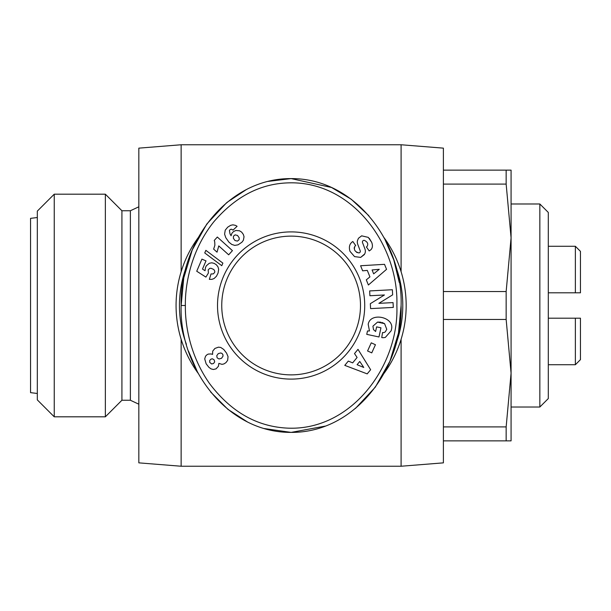 <?xml version="1.0" encoding="UTF-8"?>
<svg xmlns="http://www.w3.org/2000/svg" width="611" height="611" viewBox="0 0 611 611"><rect width="100%" height="100%" fill="white"/><g stroke="black" fill="none" stroke-linecap="round" stroke-linejoin="round"><path stroke-width="0.92" d="M185.37 305.5C184.996 287.285 189.784 251.892 213.735 221.908C235.296 196.673 260.21 183.659 288.476 182.865C352.684 180.795 398.914 245.821 396.867 305.5C399.334 367.165 348.942 434.421 282.503 427.761C254.061 424.996 229.759 410.271 209.581 383.601C189.036 354.327 185.08 322.921 185.37 305.5L181.139 305.5C179.061 244.484 225.971 178.183 291.119 178.603C356.625 178.29 403.1 244.683 401.099 305.5L398.448 333.178L389.925 361.238L375.299 387.16L355.449 408.431M369.487 330.971L368.189 324.334L369.487 330.971L367.478 330.979L366.753 334.354L378.98 336.974L380.951 327.802L376.613 326.87L375.62 331.506L373.489 329.627L372.924 326.167L373.489 329.627M381.906 322.44L384.579 323.654L386.755 329.298L384.579 323.654L377.552 322.089L372.924 326.167M368.273 237.374L361.643 235.831L368.273 237.374L371.694 242.33C372.886 245.569 372.595 248.058 370.831 249.784C372.595 248.058 372.886 245.569 371.694 242.33L369.35 238.435M349.996 251.335C348.736 247.234 349.461 244.11 352.173 241.964C349.461 244.11 348.736 247.234 349.996 251.335L354.54 256.605L349.996 251.335M181.139 339.296L181.139 466.239L138.834 462.855L138.834 148.145L181.139 144.761L401.099 144.761L443.395 148.145L443.395 462.855L401.099 466.239L401.099 339.296M181.139 466.239L401.099 466.239M198.124 373.245A115.059 115.059 0 0 1 198.124 237.755M384.113 237.755A115.059 115.059 0 0 1 384.067 373.306M186.408 344.306A111.676 111.676 0 0 1 186.408 266.694M395.821 266.671A111.676 111.676 0 0 1 395.829 344.306M130.38 400.251L121.917 400.251L121.917 210.749L130.38 210.749L130.38 400.251L138.834 404.199M511.079 407.018L539.841 407.018L539.841 203.982L511.079 203.982M539.841 407.018L548.304 398.563L548.304 212.437L539.841 203.982M121.917 210.749L105.359 194.191L105.359 416.809L121.917 400.251M54.242 416.809L37.317 399.892L37.317 211.108L54.242 194.191L54.242 416.809L105.359 416.809M580.45 292.806L580.45 251.358L575.371 246.279L575.371 292.806L580.45 292.806L548.304 292.806M37.317 393.484L30.55 392.636L30.55 218.364L37.317 217.516M352.173 241.964L352.822 241.505L355.709 245.569L354.983 246.088C353.517 249.662 354.884 251.938 359.077 252.931A1.665 1.665 0 0 0 360.185 250.731L357.71 244.232A6.255 6.255 0 0 1 357.443 240.703L358.458 238.275L361.643 235.831L358.458 238.275M370.831 249.784L369.22 250.953L366.394 246.974L367.043 246.508C368.517 243.934 367.593 241.88 364.271 240.344A1.665 1.665 0 0 0 362.522 242.598L364.943 248.96A6.255 6.255 0 0 1 364.706 253.955L360.689 257.399L354.54 256.605L360.689 257.399L364.362 254.566M291.119 374.871A69.371 69.371 0 0 0 360.49 305.5A69.371 69.371 0 0 0 291.119 236.129A69.371 69.371 0 0 0 221.747 305.5A69.371 69.371 0 0 0 291.119 374.871M364.721 305.5A73.603 73.603 0 0 1 291.119 379.103A73.603 73.603 0 0 1 217.516 305.5A73.603 73.603 0 0 1 291.119 231.897A73.603 73.603 0 0 1 364.721 305.5M181.139 144.761L181.139 271.704M401.099 271.704L401.099 144.761M443.395 170.141L511.079 170.141L511.079 237.816L506.152 184.102L443.395 184.102M443.395 291.539L506.152 291.539L511.079 237.816L511.079 373.184L506.152 319.461L443.395 319.461M443.395 426.898L506.152 426.898L511.079 373.184L511.079 440.859L443.395 440.859M506.152 170.141L506.152 184.102M506.152 319.461L506.152 291.539M506.152 440.859L506.152 426.898M268.229 181.383L291.119 178.603L331.544 187.485L351.226 199.224L368.8 215.668M384.579 238.603L393.652 259.614M393.851 260.194L399.266 282.45M325.38 426.088L291.119 432.397L264.227 428.548M247.486 421.987L227.903 409.339L210.665 392.025M197.62 372.32L188.494 351.119M401.099 305.5C403.054 366.424 356.557 432.748 291.119 432.397C225.894 432.741 179.084 366.547 181.139 305.5L183.774 277.898L192.251 249.907L206.801 224.031L226.559 202.768M227.101 202.317L246.271 189.631M548.304 318.194L575.371 318.194L548.304 318.194M580.45 318.194L575.371 318.194L580.45 318.194L580.45 359.642L575.371 364.721L575.371 318.194M391.491 329.337C394.798 317.017 370.22 311.747 368.189 324.334C370.22 311.747 394.798 317.017 391.491 329.337L391.193 330.719L385.381 337.356A7.706 7.706 0 0 1 381.738 337.562L382.539 332.544A3.124 3.124 0 0 0 385.426 331.674L386.755 329.298M392.369 289.729L392.644 294.853L378.881 303.346L393.049 302.598L393.301 307.417L370.587 308.608L370.327 303.682L384.434 294.976L369.907 295.739L369.655 290.928L392.369 289.729M371.755 352.868L367.57 350.974L371.259 342.832L375.444 344.726L371.755 352.868M352.646 362.873L357.099 357.466L354.51 353.578L357.993 349.347L370.64 369.716L367.203 373.879L344.78 365.37L348.316 361.086L352.646 362.873M369.93 276.898L367.303 270.398L362.651 270.826L360.597 265.747L384.525 264.334L386.549 269.336L368.387 285.001L366.302 279.846L369.93 276.898M208.397 273.025L205.899 277.096L196.727 271.231L201.928 259.133L206.006 260.889L202.485 269.084L205.059 270.704L205.502 267.465L206.335 265.793L209.268 263.28L211.75 262.799L214.194 263.372L216.363 264.777L217.967 266.824L218.669 269.291L218.066 273.048L216.477 276.225L214.11 278.524L211.91 279.342L209.344 279.364L211.016 273.965L213.254 273.896L214.629 272.544L214.828 271.292L213.85 269.52L211.047 268.275L209.741 268.366L208.175 269.902L208.397 273.025M225.23 230.164L227.72 227.162L230.645 225.329L232.921 224.833L235.579 225.39L237.091 226.314L233.028 230.103L231.477 229.201L230.24 229.507L229.415 230.492L230.011 233.898L231.088 235.777L231.852 233.364L233.532 231.554L235.877 230.469L239.535 230.79L241.666 232.142L243.346 234.433L244.033 236.755L243.377 240.276L241.887 242.246L238.046 244.828L234.769 245.401L231.752 244.438L228.911 242.139L225.765 237.656L224.596 234.128L225.23 230.164M221.77 265.693L204.738 252.954L205.861 250.342L222.878 263.12L221.77 265.693M214.713 241.796L214.247 240.459L217.325 237.037L232.432 250.632L228.674 254.81L218.776 245.905L217.035 252.175L213.644 249.12L214.881 245.24L214.713 241.796M211.116 353.945L212.575 354.403L212.727 351.104L214.912 348.446L218.433 347.163L220.716 347.445L223.763 349.477L226.589 353.181L228.033 356.61L227.659 360.337L225.948 362.629L223.909 363.942L221.999 364.355L218.853 363.369L218.425 366.272L216.05 368.861L213.392 369.487L211.062 368.891L208.901 367.333L206.136 363.789L204.716 358.901L205.54 356.19L206.992 354.724L208.282 354.075L211.116 353.945M391.193 330.719L385.381 337.356M377.552 322.089L380.722 322.173M359.077 252.931L356.656 252.404M354.12 248.142L354.983 246.088M364.271 240.344C367.593 241.88 368.517 243.934 367.043 246.508M359.764 361.46L357.091 364.706L363.766 367.463L359.764 361.46M372.084 269.963L373.665 273.858L379.263 269.306L372.084 269.963M237.465 241.093L239.145 239.703L239.184 237.809L237.503 235.441L235.082 234.861L233.471 236.205L233.364 238.252L234.991 240.535L237.465 241.093M209.718 362.354L211.635 363.965L213.567 363.476L214.675 361.888L214.201 359.94L212.536 358.825L211.162 359.031L209.726 360.398L209.718 362.354M222.954 354.739L222.083 353.494L220.754 352.967L218.272 353.601L216.752 355.732L217.157 357.87L219.028 358.978L221.549 358.283L223 356.175L222.954 354.739M130.38 210.749L138.834 206.801M54.242 194.191L105.359 194.191M548.304 364.721L575.371 364.721M548.304 246.279L575.371 246.279"/></g></svg>

